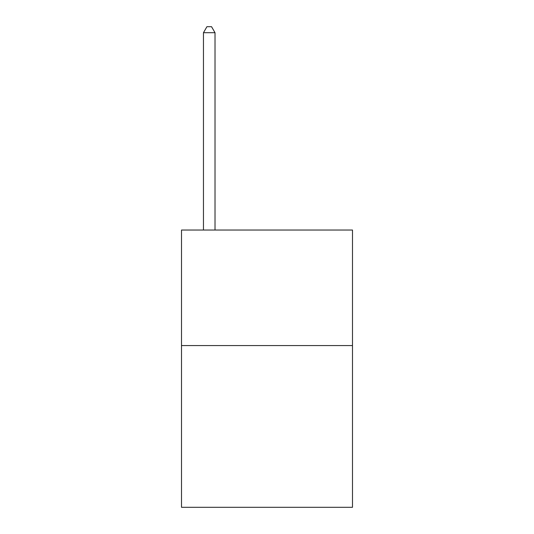 <?xml version="1.0" encoding="UTF-8"?>
<svg xmlns="http://www.w3.org/2000/svg" width="534" height="534" viewBox="0 0 534 534"><rect width="100%" height="100%" fill="white"/><g stroke="black" fill="none" stroke-linecap="round" stroke-linejoin="round"><path stroke-width="0.8" d="M352.493 345.558L352.493 507.3L181.507 507.3L181.507 230.034L352.493 230.034L352.493 345.558L181.507 345.558M215.015 230.034L215.015 32.707L203.461 32.707L203.461 230.034M203.461 32.707L206.925 26.7L211.544 26.7L215.015 32.707"/></g></svg>
